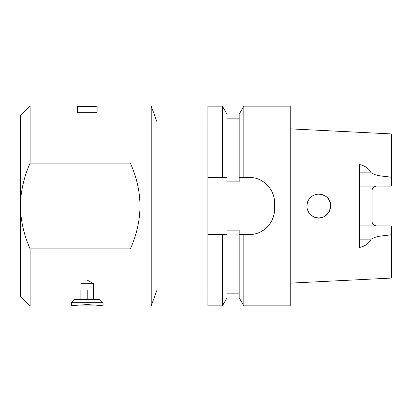 <?xml version="1.0" encoding="UTF-8"?>
<svg xmlns="http://www.w3.org/2000/svg" width="412" height="412" viewBox="0 0 412 412"><rect width="100%" height="100%" fill="white"/><g stroke="black" fill="none" stroke-linecap="round" stroke-linejoin="round"><path stroke-width="0.62" d="M156.993 290.058L156.993 121.942L151.219 106.085L151.219 305.915L156.993 290.058L207.905 290.058M222.418 305.822L227.053 297.788L227.053 230.138L239.187 230.138L239.187 297.788L243.827 305.822L243.827 234.603L239.187 234.603L249.136 234.603A25.374 25.374 0 0 0 274.516 209.229L274.516 202.771C274.727 189.082 262.866 177.201 249.136 177.397L239.187 177.397L239.187 181.862L227.053 181.862L227.053 114.212L222.418 106.178L222.418 177.397L227.053 177.397L207.905 177.397L207.905 234.603L227.053 234.603L222.418 234.603L222.418 305.822L207.905 305.822L207.905 234.603M239.187 177.397L243.827 177.397L243.827 106.178L239.187 114.212L239.187 177.397M249.136 234.603C262.856 234.809 274.722 222.928 274.516 209.229M207.905 177.397L207.905 106.178L222.418 106.178M243.827 305.822L290.213 305.822L290.213 106.178L243.827 106.178M290.213 283.142L391.4 278.074L391.4 234.701C384.741 235.937 376.887 235.535 371.233 239.171C368.956 243.451 365.001 246.232 359.362 247.504L359.362 164.496C365.001 165.768 368.956 168.549 371.233 172.829C376.887 176.465 384.741 176.063 391.4 177.299L391.4 133.926L290.213 128.858M372.051 186.111L372.051 190.555C372.263 187.903 373.746 186.42 376.491 186.111M373.854 225.019A4.439 4.439 0 0 0 376.491 225.889C373.751 225.58 372.268 224.102 372.051 221.445L372.051 225.889M313.826 216.82L313.501 216.671C326.103 223.747 337.794 203.276 325.243 196.024C318.162 192.528 312.461 194.062 308.145 200.639C305.513 207.468 307.301 212.813 313.501 216.671L310.952 214.971M314.402 217.067L312.626 216.192M311.008 215.018L310.04 214.085M308.464 211.948L308.011 211.083M307.084 208.256L306.919 207.102M307.002 204.234L307.182 203.296M308.264 200.417L308.562 199.882M310.123 197.827L311.601 196.503M313.429 195.37L315.185 194.66M317.24 194.201L319.104 194.114M321.257 194.371L322.951 194.866M327.937 198.43L328.982 199.918M329.909 201.849L330.419 203.641M330.656 205.768L330.548 207.602M330.058 209.734L329.358 211.407M328.199 213.241L326.958 214.621M325.31 215.929L323.652 216.841M321.679 217.531L320.263 217.799M359.362 186.111L391.4 186.111L391.4 177.299M391.4 234.701L391.4 225.889L359.362 225.889M372.051 221.445L372.051 190.555M310.298 197.642L311.858 196.318M313.517 195.324L315.525 194.557M317.322 194.191L319.357 194.119M321.293 194.376L323.054 194.907M327.957 198.455L329.111 200.134M329.935 201.916L330.476 203.94M330.656 205.845L330.517 207.818M330.043 209.78L329.296 211.521M328.179 213.267L326.865 214.709M325.279 215.95L323.477 216.918M321.623 217.546L319.614 217.866M317.642 217.84L315.685 217.49M310.545 214.601L312.008 215.79M313.676 216.753L315.438 217.418M317.503 217.83L319.166 217.886M321.489 217.577L322.89 217.155M325.145 216.037L326.335 215.172M328.076 213.401L329.013 212.036M329.986 209.935L330.45 208.194M330.656 206L330.537 204.311M329.986 202.065L329.399 200.68M328.076 198.599L327.082 197.502M325.145 195.963L323.688 195.175M321.489 194.423L319.681 194.14M317.503 194.17L315.762 194.49M313.676 195.247L312.27 196.035M309.294 213.2L308.341 211.732M307.445 209.657L307.038 207.993M306.873 205.696L307.038 204.007M307.64 201.787L308.341 200.268M309.062 199.12L308.011 200.912M307.275 202.92L306.935 204.743M306.894 206.803L307.182 208.709M307.733 210.45L308.706 212.355M78.718 106.214L77.909 106.141M77.446 106.1L77.302 106.085C76.689 106.62 97.721 106.62 97.124 106.085L97.124 112.27L77.296 112.27L77.296 106.085L97.124 106.085M76.266 305.256L71.353 305.915C72.291 305.498 77.574 305.076 87.21 304.648C96.846 305.076 102.135 305.498 103.072 305.915L98.391 305.282M71.353 305.915L71.353 302.743L103.072 302.743L103.072 305.915L77.379 305.915M71.353 302.743L74.52 299.57L99.9 299.57L103.072 302.743M87.21 290.058L87.21 299.57M93.555 299.57L93.555 290.058L80.865 290.058L80.865 299.57M80.865 283.714L93.555 283.714L87.21 280.052M30.117 163.111L30.117 106.085L20.6 115.602L20.6 200.649C21.584 187.609 24.746 175.115 30.091 163.162M30.117 248.889L30.117 305.915L30.117 248.889L130.352 248.889L30.117 248.889M30.117 106.085L30.117 163.152M30.102 248.863C24.751 236.915 21.584 224.411 20.6 211.351L20.6 296.398L30.117 305.915M130.357 163.126C143.16 191.709 143.16 220.291 130.357 248.874M30.091 163.111L130.352 163.111M20.6 211.351L20.6 200.649M359.362 172.829L371.233 172.829M359.362 239.171L371.233 239.171M207.905 121.942L156.993 121.942M227.053 293.148L239.187 293.148M227.053 118.852L239.187 118.852M93.555 290.058L93.555 283.714"/></g></svg>
